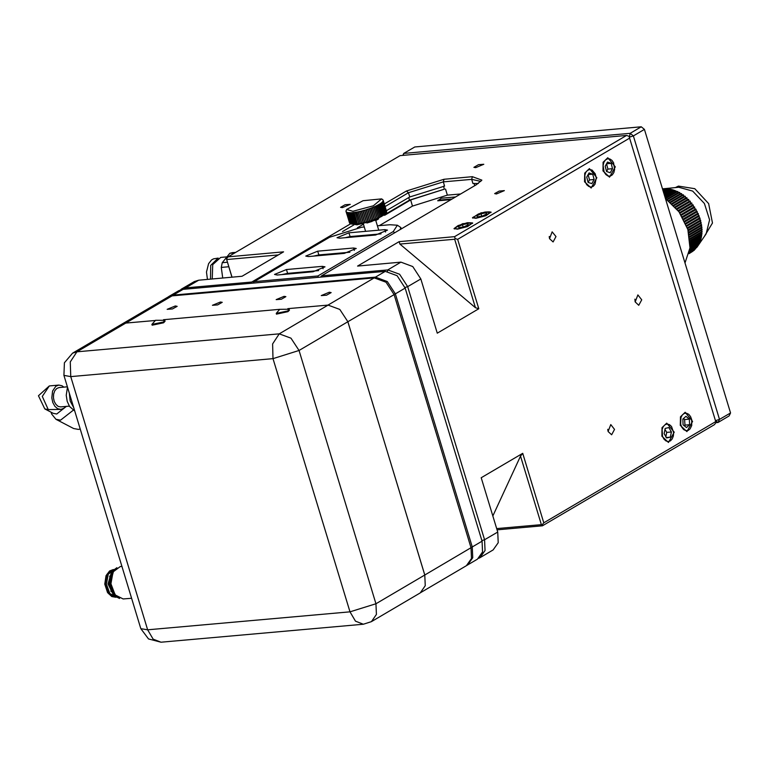 <?xml version="1.0" encoding="UTF-8"?>
<svg xmlns="http://www.w3.org/2000/svg" width="769" height="769" viewBox="0 0 769 769"><rect width="100%" height="100%" fill="white"/><g stroke="black" fill="none" stroke-linecap="round" stroke-linejoin="round"><path stroke-width="1.15" d="M377.416 225.817L389.95 224.692L397.342 225.24L393.286 231.556L317.866 275.936L254.193 281.598L329.622 237.217L361.603 227.22L364.266 226.98M286.481 269.544L274.571 274.475L277.263 274.975L313.118 271.784L325.027 266.853L322.336 266.353L286.481 269.544L287.635 273.341L282.117 274.543M317.712 251.175L305.802 256.106L308.494 256.596L344.339 253.405L356.258 248.474L353.567 247.983L317.712 251.175L318.866 254.972L313.348 256.164M348.943 232.796L337.024 237.727L339.715 238.227L375.57 235.035L387.48 230.104L384.788 229.604L348.943 232.796L350.097 236.592L344.579 237.794M254.193 281.598L252.991 283.127M317.866 275.936L318.347 277.311M400.207 229.537L400.841 227.537L397.342 225.24M318.635 270.582L287.635 273.341M349.857 252.213L318.866 254.972M381.088 233.834L350.097 236.592M121.954 566.417L120.272 566.561L113.081 571.992L110.947 583.738L115.119 594.927L123.155 598.993L131.624 598.244M116.878 567.733L113.879 569.887L110.005 583.825L116.282 596.85L119.618 598.445M113.879 569.887L112.197 571.694L108.794 583.931L114.302 595.369L116.282 596.85M109.679 576.048L111.063 591.534M113.101 594.302L108.045 583.998L111.197 572.972M114.206 569.56L108.189 574.232L106.42 584.142L109.909 593.581L116.657 597.119L115.513 597.225L108.679 593.764L105.132 584.257L106.949 574.27L113.062 569.656L114.206 569.55M683.112 424.738L682.824 419.153L685.91 416.346L689.274 419.134L689.553 424.719L686.477 427.516L683.112 424.738L686.477 427.516L689.553 424.719L689.274 419.134L685.91 416.346L682.824 419.153L683.112 424.738M688.726 414.328L686.515 413.232L684.247 413.462L682.276 414.981L680.901 417.567L680.652 424.219L681.824 427.285L683.651 429.544L685.871 430.63L688.14 430.4L690.101 428.881L691.706 425.507L691.725 419.643L690.562 416.577L688.726 414.328M689.553 424.719L684.939 425.132L684.131 425.863M689.274 419.134L684.65 419.547L684.939 425.132M683.353 418.471L684.65 419.547M665.233 428.391L668.876 427.602L671.395 431.995L670.27 437.177L666.617 437.965L664.099 433.581L665.233 428.391L664.099 433.581L666.617 437.965L670.27 437.177L671.395 431.995L668.876 427.602L665.233 428.391M673.336 436.052L673.596 432.678L671.529 426.507L669.52 424.642L667.242 424.017L665.05 424.719L663.263 426.651L662.157 429.525L662.542 436.234L663.974 439.061L665.973 440.925L668.251 441.56L670.453 440.848L672.241 438.916L673.336 436.052M664.916 429.16L666.771 432.399L671.395 431.995M670.27 437.177L666.252 437.532M666.771 432.399L665.791 436.936M464.13 226.788L459.131 227.749L458.314 226.692L462.496 224.673L467.494 223.712L468.369 224.721L464.13 226.788M458.036 225.644L454.931 227.912L455.219 228.633L456.738 228.912L459.256 228.701L465.678 227.028L471.695 223.548L471.368 222.808L467.369 222.76L458.036 225.644M468.283 224.798L467.494 223.712L462.496 224.673L458.314 226.692L458.958 227.749M467.494 223.712L467.917 225.086M462.496 224.673L463.226 227.066M163.432 322.038L164.633 320.26L155.492 320.337L151.916 324.451L163.432 322.038M151.916 324.451L152.127 325.181L163.653 322.759L165.085 321.24L164.874 320.519M173.102 295.767L173.256 295.133L168.93 296.498L178.764 290.711L183.089 289.346L385.307 271.351L397.102 275.725L405.186 288.096L482.096 541.213L482.586 551.959L477.491 559.159L467.658 564.946L472.752 557.746L472.253 546.999L470.936 547.413M394.026 294.296L395.353 293.883L387.259 281.512L375.474 277.138L375.31 277.82M183.089 289.346L173.256 295.133L375.474 277.138L385.307 271.351M168.93 296.498L168.315 296.882M467.033 565.282L467.658 564.946M405.186 288.096L395.353 293.883L472.253 546.999L482.096 541.213M74.708 410.896L69.614 406.522L67.191 401.341L66.211 395.314L67.499 387.192M73.718 407.647L70.219 401.072L69.268 392.997M121.886 324.172L167.7 297.219L172.025 295.863L374.243 277.859L386.038 282.233L394.122 294.604L471.032 547.73L471.522 558.467L466.427 565.667L420.681 592.591M328.017 305.062L287.779 308.648L328.017 305.062L374.243 277.859M471.032 547.73L424.815 574.972L347.886 321.759L394.122 294.604M424.805 574.924L347.896 321.807M125.76 323.067L155.338 320.433L125.799 323.057L121.444 324.422L72.584 353.163L76.9 351.808L172.025 295.863M279.637 309.369L163.48 319.702L279.637 309.369M284.069 296.325L276.129 299.612L281.329 299.228L285.866 296.651L284.069 296.325M220.405 301.996L212.455 305.283L217.656 304.899L222.193 302.323L220.405 301.996M329.305 292.268L321.202 295.623L326.508 295.229L331.141 292.604L329.305 292.268M175.294 305.975L167.181 309.33L172.496 308.936L177.12 306.312L175.294 305.975M347.886 321.759L339.811 309.417L328.055 305.062L279.205 333.804L290.961 338.168L299.026 350.501L347.886 321.759M420.23 592.87L425.305 585.69L424.815 574.972L375.964 603.723L376.454 614.441L371.379 621.612L420.23 592.87M589.044 172.967L592.736 174.178L594.12 179.504L591.813 183.618L588.112 182.407L586.728 177.081L589.044 172.967L586.728 177.081L588.112 182.407L591.813 183.618L594.12 179.504L592.736 174.178L589.044 172.967M595.033 184.224L596.254 177.908L595.235 173.804L592.024 170.045L589.736 169.526L587.564 170.333L585.824 172.362L584.786 175.284L585.305 181.993L586.795 184.752L588.833 186.531L591.111 187.059L593.293 186.242L595.033 184.224M592.736 174.178L588.122 174.582L589.506 179.917L594.12 179.504M589.506 179.917L588.112 182.388M234.756 252.895L229.835 253.328L222.279 262.681L227.374 262.229M228.739 266.728L221.241 267.391L222.75 278.022M221.241 267.391L222.279 262.681M229.835 253.328L232.565 252.655M227.009 256.827L220.693 257.394L212.705 264.613L212.263 278.955M207.438 279.387L206.505 272.024L208.562 263.709L211.59 259.951L213.455 258.855L218.185 258.086M210.466 279.118L210.725 265.42L218.136 258.105M606.539 171.525L605.174 166.191L607.51 162.105L611.201 163.345L612.557 168.69L610.23 172.775L606.539 171.525L610.23 172.775L612.557 168.69L611.201 163.345L607.51 162.105L605.174 166.191L606.539 171.525L607.943 169.093L612.557 168.69M609.75 158.885L607.462 158.789L605.395 160.01L603.848 162.355L603.069 165.479L604.146 172.102L605.837 174.592L607.991 175.995L610.269 176.091L612.345 174.871L613.893 172.525L614.671 169.401L613.595 162.778L611.903 160.288L609.75 158.885M611.201 163.345L606.578 163.759L607.943 169.093M451.019 199.642L437.724 200.824L441.348 198.248L455.536 196.989M460.66 193.971L447.366 195.153L412.501 206.054L379.194 225.653M452.22 198.94L438.042 200.2M412.501 206.054L410.656 199.988L444.386 189.184L409.521 200.084L385.759 214.07M443.992 179.254L443.338 181.869L471.685 179.35L472.339 176.726L443.992 179.254L406.378 191.01L384.298 204.006M410.656 199.988L384.606 215.31M378.617 218.838L375.801 220.492M364.198 226.759L363.727 227.028M478.674 558.342L479.952 557.717L485.047 550.517L484.547 539.771L407.647 286.654L399.553 274.283L387.768 269.909L321.605 275.792L320.558 277.119M386.144 213.013L375.349 220.222L357.027 224.836L350.674 223.789L251.713 282.012L185.55 287.904L180.042 290.076M251.713 282.012L252.126 283.203M549.229 236.506L549.354 237.9M634.867 299.151L635.088 301.659M607.808 429.294L607.923 430.678M185.233 289.154L185.55 287.904L198.7 280.166L242.062 276.302L283.55 251.886L228.066 256.827L400.053 155.626L626.533 135.479L629.023 136.257L715.795 421.595L543.808 522.795L522.709 453.345L481.221 477.76L497.706 532.033L484.547 539.771L481.903 540.597M543.808 522.795L542.183 524.862L542.405 525.842L714.382 424.642L716.016 422.575L715.795 421.595M321.605 275.792L476.261 184.791L481.865 180.138L472.339 176.726M626.533 135.479L454.546 236.669L399.063 241.61L357.566 266.026L400.928 262.162L387.768 269.909L387.413 271.351M475.732 167.652L483.836 164.297L478.529 164.691L473.896 167.315L475.732 167.652M342.388 207.649L350.328 204.362L345.127 204.746L340.6 207.322L342.388 207.649M496.409 193.942L504.349 190.654L499.148 191.048L494.611 193.615L496.409 193.942M475.886 218.329L486.018 215.676L491.055 212.071L481.125 212.792L472.464 217.714L475.886 218.329M457.44 229.181L467.581 226.528L472.618 222.923L462.678 223.644L454.018 228.566L457.44 229.181M404.994 287.481L407.647 286.654L420.806 278.907L412.713 266.535L400.928 262.162M420.806 278.907L437.292 333.179L478.779 308.763L457.68 239.313L629.667 138.122M635.175 301.957L638.77 305.283L641.74 299.804L637.847 294.94L635.175 301.957M549.556 238.717L553.074 241.975L555.987 236.602L552.18 231.834L549.556 238.717M608.125 431.496L611.653 434.754L614.566 429.39L610.749 424.623L608.125 431.496M603.002 170.891L609.557 177.13L615.296 166.863L607.837 157.78L603.136 162.288L603.002 170.891M584.555 181.744L591.121 187.982L596.85 177.716L589.4 168.632L584.7 173.14L584.555 181.744M680.315 425.392L686.88 431.62L692.619 421.364L685.16 412.271L680.459 416.779L680.315 425.392M661.878 436.234L668.434 442.473L674.173 432.216L666.713 423.123L662.013 427.631L661.878 436.234M479.952 557.717L493.112 549.97L498.197 542.77L497.706 532.033M542.405 525.842L497.053 529.879M231.921 277.205L226.442 258.893L228.066 256.827M198.7 280.166L194.374 281.521L181.224 289.269M386.336 210.716L409.742 196.951L444.607 186.05L443.338 181.869L408.474 192.769L406.378 191.01M357.345 227.778L363.42 224.202M399.063 241.61L399.928 244.1L475.463 307.725L478.779 308.763M399.928 244.1L454.652 239.226L455.19 238.534L454.546 236.669M457.68 239.313L455.19 238.534M226.442 258.893L226.653 259.518L278.416 254.904M342.503 231.584L353.865 224.904M385.067 206.544L408.474 192.769L409.742 196.951M480.856 181.426L471.685 179.35L472.954 183.522L478.347 183.464M522.709 453.345L520.546 456.104L492.842 516.028M454.652 239.226L475.463 307.725M520.546 456.104L541.357 524.602L542.183 524.862M496.659 528.582L541.357 524.602M226.653 259.518L232.027 277.196M381.116 216.57L377.675 205.15L378.771 204.631L377.848 205.14L381.136 216.55M379.924 217.185L376.502 205.756L377.675 205.236L376.666 205.756L379.973 217.156M378.627 217.8L375.243 206.361L376.32 205.852L375.387 206.361L378.713 217.762M377.262 218.406L373.907 206.957L375.185 206.457L374.032 206.976L377.368 218.358M375.82 219.002L372.494 207.543L373.821 207.063L372.6 207.572L375.954 218.944M374.32 219.588L371.023 208.12L372.379 207.659L371.11 208.149L374.484 219.521M372.773 220.155L369.505 208.678L370.879 208.245L369.562 208.716L372.965 220.078M371.187 220.693L367.938 209.216L369.322 208.803L367.986 209.264L371.408 220.616M369.581 221.203L366.361 209.726L367.697 209.293L366.38 209.783L369.822 221.126M367.976 221.683L364.516 210.341L363.16 210.648L364.516 210.273L368.207 221.616M366.38 222.116L362.891 210.783L361.526 211.129L362.91 210.716L366.582 222.068M364.794 222.52L361.286 211.196L359.94 211.504L361.324 211.119L364.977 222.481M363.228 222.885L359.7 211.562L358.479 211.754L359.767 211.485L363.391 222.847M361.709 223.202L358.162 211.879L356.883 212.119L358.239 211.802L361.834 223.183M360.228 223.481L356.662 212.157L355.566 212.263L356.768 212.071L360.334 223.462M358.815 223.702L355.23 212.388L354.201 212.455L355.345 212.302L358.883 223.692M352.769 212.677L354 212.475L357.325 223.971L353.865 212.561L352.769 212.677L356.23 224.077L357.325 223.971M351.558 212.753L352.74 212.6L356.037 224.096L352.577 212.696L351.558 212.753L355.028 224.163L356.037 224.096M354.067 212.542L357.527 223.942L358.69 223.789M355.441 212.359L358.902 223.76L360.123 223.558M356.883 212.119L360.353 223.519L361.622 223.289M358.392 211.84L361.853 223.241L363.17 222.962M359.94 211.504L363.41 222.904L364.746 222.597M361.526 211.129L364.996 222.539L366.361 222.183M363.141 210.716L366.602 222.116L367.976 221.741M368.226 221.664L369.601 221.261L366.131 209.86L364.756 210.264L368.226 221.664M369.841 221.184L371.206 220.751L367.745 209.341M371.446 220.665L372.792 220.203L369.322 208.803M373.032 220.126L374.34 219.646L370.879 208.245M374.57 219.559L375.839 219.059L372.379 207.659M376.06 218.973L377.281 218.463L373.821 207.063M377.492 218.377L378.656 217.858L375.185 206.457M378.857 217.771L379.944 217.252L376.474 205.852M380.126 217.156L381.145 216.637L377.675 205.236M381.318 216.55L382.241 216.031L378.742 204.554L379.771 204.035L378.934 204.535L382.212 215.954M382.395 215.945L383.231 215.435L379.771 204.035M383.375 215.349L384.106 214.849L380.645 203.449L379.905 203.939L383.212 215.368M384.231 214.762L384.865 214.282L381.395 202.881L380.77 203.362L384.087 214.782M384.961 214.195L385.49 213.734L382.02 202.334L381.501 202.795L384.846 214.224M385.567 213.657L385.98 213.215L382.52 201.814L382.106 202.257L385.471 213.676M386.048 213.138L382.875 201.324L385.961 213.157M386.374 212.657L383.087 200.872L386.317 212.677M386.576 212.206L383.164 200.449L386.538 212.215M349.472 222.75L345.983 211.1M349.751 223.202L346.069 211.533L349.722 223.212M350.116 223.481L346.3 211.86L350.068 223.5M350.626 223.741L346.665 212.138L350.549 223.741M351.25 223.894L347.165 212.369L351.164 223.933M352.01 224.029L348.444 212.667L347.809 212.552L351.27 223.952L351.904 224.067M352.894 224.096L349.309 212.753L348.568 212.686L352.029 224.087L352.779 224.154M353.894 224.115L350.289 212.782L349.453 212.763L352.913 224.163L353.759 224.192M354.999 224.087L351.385 212.763L350.453 212.782L353.913 224.192L354.845 224.173M382.337 199.527L382.866 199.748M381.982 199.181L382.501 199.469M346.079 210.735L346.386 210.264M364.756 210.206L366.131 209.86M379.905 203.939L380.645 203.449M380.77 203.362L381.395 202.881M381.501 202.795L382.02 202.334M382.106 202.257L382.52 201.814M382.578 201.738L382.875 201.324M382.847 199.7L381.587 198.854L373.33 205.804L352.913 211.283L346.579 209.495L363.045 200.728L381.587 198.854M348.78 212.59L349.309 212.753M349.655 212.667L350.289 212.782M350.645 212.696L351.385 212.763M69.364 406.138L60.664 406.916L58.146 406.368L55.897 404.427L54.243 401.399L53.446 397.736L53.628 394.007L54.762 390.767L56.666 388.518L59.002 387.605L67.403 386.855M63.914 387.163L62.02 385.778L58.848 385.086L55.839 386.249L52.58 390.998L51.773 397.861L52.782 402.475L54.859 406.292L57.704 408.733L60.943 409.416L63.894 408.262L65.634 406.474M58.78 385.096L49.351 385.932L42.305 396.371L48.264 409.569L60.943 409.416M48.264 409.569L44.785 408.925L53.263 413.347L56.752 413.991L66.355 406.407M51.042 412.184L51.706 414.116L55.916 419.316L60.568 420.182L73.315 410.194M55.916 419.316L73.661 428.564L78.313 429.429L80.226 429.073M287.769 310.955L288.942 309.196L279.772 309.292L276.215 313.396L287.769 310.955M276.215 313.396L276.436 314.117L287.991 311.676L289.394 310.176L289.173 309.455M477.53 216.896L476.78 215.82L481.01 213.792L485.979 212.859L486.806 213.869L482.499 215.964L477.53 216.896M484.912 212.061L478.453 213.926L473.32 217.319L475.848 218.05L485.056 215.829L490.189 212.436L489.517 211.84L484.912 212.061M486.7 213.974L485.979 212.859L481.01 213.792L476.78 215.82L477.386 216.896M481.73 216.195L481.01 213.792M485.979 212.859L486.393 214.205M629.292 137.026L630.215 133.306L403.744 153.464L403.273 155.348M629.35 137.199L633.358 135.95L719.486 419.422L715.516 420.662M715.564 420.845L718.073 422.469L715.949 422.662M730.55 412.915L729.137 415.962L718.073 422.469L719.486 419.422L730.55 412.915L644.422 129.432L641.279 126.789L414.808 146.956L403.744 153.464L402.85 155.376M641.279 126.789L630.215 133.306L633.358 135.95L644.422 129.432L641.279 126.789M684.996 262.969L689.985 247.839L687.861 229.547L679.046 211.85L665.368 198.383M689.034 253.645L692.994 251.213L689.062 253.53M689.082 253.424L694.359 250.088L689.149 253.155M689.187 252.982L695.628 248.82L689.284 252.549M689.332 252.309L696.791 247.426L689.447 251.742M689.505 251.425L697.137 246.936L697.829 245.897L689.63 250.723M689.687 250.358L698.502 244.898L697.829 245.897M689.851 249.098L699.396 243.254L698.146 245.378M698.761 244.263L689.803 249.531M689.995 247.676L700.174 241.514L699.031 243.696M699.559 242.514L689.956 248.166M690.091 246.109L700.819 239.668L699.79 241.918M700.232 240.659L690.072 246.638M690.139 244.417L701.338 237.736L700.424 240.034M700.78 238.717L690.129 244.984M690.101 242.6L701.722 235.718L700.924 238.063M701.184 236.689L690.12 243.206M701.972 233.632L689.995 240.678L701.972 233.632L701.29 236.016M701.463 234.593L690.043 241.312M689.793 238.669L702.087 231.488L701.52 233.891M701.597 232.44L689.87 239.342M689.505 236.592L701.578 229.489L702.059 229.297L701.616 231.719M701.607 230.219L689.61 237.285M689.111 234.449L701.395 227.23L701.905 227.066L701.578 229.489M701.463 227.97L689.245 235.16M688.611 232.267L701.078 224.933L701.616 224.798L701.395 227.23M701.193 225.692L688.784 232.988M688.005 230.046L700.626 222.626L701.184 222.52L701.078 224.933M700.78 223.385L688.217 230.777M687.303 227.816L700.04 220.319L700.626 220.242L700.626 222.626M700.242 221.078L687.544 228.547M686.486 225.567L699.319 218.012L699.944 217.963L700.04 220.319M699.569 218.771L686.765 226.307M685.573 223.327L698.483 215.733L699.136 215.705L699.319 218.012M698.771 216.474L685.881 224.058M684.554 221.107L697.521 213.474L698.204 213.465L698.483 215.733M697.848 214.215L684.9 221.828M683.439 218.905L696.435 211.264L697.147 211.273L697.521 213.474M696.801 211.984L683.814 219.617M682.238 216.752L695.243 209.101L695.993 209.12L696.435 211.264M695.647 209.802L682.641 217.454M680.95 214.638L693.946 206.996L694.724 207.034L694.378 207.678L695.243 209.101M694.378 207.678L681.382 215.33M679.575 212.6L692.542 204.967L693.35 205.015L693.013 205.621L693.946 206.996M693.013 205.621L680.036 213.253M678.133 210.619L691.052 203.016L691.889 203.074L691.552 203.65L692.542 204.967M691.552 203.65L678.614 211.254M676.624 208.716L689.476 201.161L690.341 201.228L689.995 201.757L691.052 203.016M689.995 201.757L677.124 209.331M675.067 206.909L687.813 199.402L688.716 199.469L688.37 199.969L689.476 201.161M688.37 199.969L675.586 207.486M673.461 205.188L686.092 197.758L687.025 197.825L686.659 198.287L687.813 199.402M686.659 198.287L673.99 205.736M671.818 203.574L684.295 196.23L685.266 196.297L684.891 196.72L686.092 197.758M684.891 196.72L672.356 204.093M670.145 202.064L682.459 194.826L683.449 194.884L683.064 195.268L684.295 196.23M683.064 195.268L670.693 202.545M668.472 200.671L680.575 193.548L681.594 193.605L681.19 193.951L682.459 194.826M681.19 193.951L669.02 201.113M666.79 199.382L678.652 192.413L679.7 192.452L679.277 192.769L680.575 193.548M679.277 192.769L667.338 199.796M665.291 198.133L676.701 191.414L678.652 192.413M677.345 191.731L665.675 198.594L677.777 191.452M664.772 196.431L674.74 190.568L676.701 191.414M675.384 190.837L664.945 196.979M664.301 194.865L672.769 189.876L674.74 190.568M673.413 190.087L664.454 195.364M663.858 193.423L670.799 189.337L672.769 189.876M671.443 189.501L664.003 193.884M663.464 192.125L668.847 188.963L670.799 189.337M669.491 189.068L663.589 192.538M663.118 190.972L666.915 188.741L668.847 188.963M667.55 188.79L663.224 191.337M662.811 189.972L665.022 188.684L666.915 188.741M665.637 188.684L662.907 190.289M662.561 189.136L665.022 188.684M663.762 188.732L662.638 189.395M662.474 188.857L663.157 188.78M679.7 192.452L667.29 199.757M681.594 193.605L668.943 201.045M683.449 194.884L670.587 202.449M685.266 196.297L672.221 203.968M687.025 197.825L673.836 205.583M688.716 199.469L675.413 207.303M690.341 201.228L676.951 209.11M691.889 203.074L678.421 211.004M698.204 213.465L684.698 221.405M697.118 246.945L696.791 247.426M692.36 251.232L689.159 253.116M697.291 246.724L706.153 233.882L709.595 219.838L704.452 203.506L692.667 191.077L678.719 187.261L663.301 188.77M704.202 236.708L712.507 223.029L708.585 203.631L694.782 188.693L678.441 186.146L675.307 187.598M393.286 231.556L394.728 232.767M322.336 266.353L323.067 268.756M353.567 247.983L354.298 250.386M384.788 229.604L385.519 232.007M363.304 624.207L161.009 642.211L153.137 639.154L147.648 629.859L349.953 611.855L273.024 358.633L70.719 376.637L63.914 375.387L140.852 628.609L147.648 629.859L70.719 376.637L70.267 361.92L76.9 351.808L279.205 333.804L272.572 343.916L273.024 358.633L299.026 350.501L375.964 603.723L349.953 611.855L355.441 621.16L363.304 624.207L371.379 621.612M445.53 189.087L447.366 195.153M443.473 186.165L444.386 189.184M474.771 185.665L474.089 183.435M408.743 197.527L409.521 200.084M401.255 228.922L400.841 227.537M115.513 597.225L111.784 596.513L107.535 592.591L104.776 584.171L106.016 575.654L109.544 570.992L113.062 569.656M454.998 227.778L454.344 228.922M471.368 222.808L472.541 223.395M72.584 353.163L64.404 362.776L63.914 375.387M140.852 628.609L148.513 638.981L161.009 642.211M235.612 252.386L232.498 252.665M378.733 230.142L375.676 220.097M365.583 231.315L363.314 223.856M372.206 221.376L366.909 222.981M383.125 200.142L386.586 211.542M346.031 211.408L349.491 222.818M346.579 209.495L346.271 210.744M49.351 385.932L38.45 395.718L44.785 408.925M473.435 216.925L472.791 218.069M489.805 211.956L490.987 212.542"/></g></svg>
